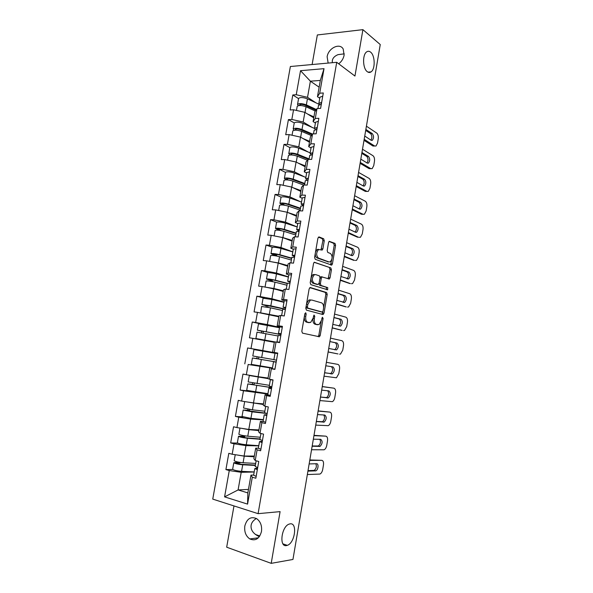 <?xml version="1.0" encoding="UTF-8"?>
<svg xmlns="http://www.w3.org/2000/svg" width="593" height="593" viewBox="0 0 593 593"><rect width="100%" height="100%" fill="white"/><g stroke="black" fill="none" stroke-linecap="round" stroke-linejoin="round"><path stroke-width="0.89" d="M290.17 523.849C297.671 522.47 294.958 542.995 287.316 545.352L286.463 545.582C278.873 547.332 281.453 526.51 289.11 524.116L290.17 523.849M370.603 52.132C375.147 55.468 375.413 69.285 371.018 71.894C369.795 72.709 368.549 72.642 367.267 71.679C362.694 68.595 362.279 54.526 366.711 51.85C367.994 50.991 369.291 51.08 370.603 52.132M305.706 312.741L304.846 313.727L301.815 331.272L302.482 333.14L319.434 336.772L320.205 335.43L323.103 318.448L322.384 317.218L321.488 320.331L319.071 324.556L316.395 324.415C314.698 323.674 314.023 321.71 314.386 318.523L314.764 316.291L314.016 315.039L313.104 318.196L310.65 322.459L307.863 322.325C306.107 321.569 305.41 319.568 305.773 316.328L306.166 314.068L305.706 312.741M332.265 62.71L332.317 60.664C332.732 58.055 334.63 56.046 337.995 54.652L344.274 53.844M328.151 63.08L327.136 56.772C328.277 48.159 339.693 42.518 343.191 48.997L344.118 55.134C343.406 58.692 341.605 61.576 338.707 63.799M259.341 536.687C253.263 533.796 250.528 529.979 251.128 525.235C251.543 522.626 253.293 520.38 256.384 518.49M261.469 531.536C259.393 538.807 255.501 541.276 249.794 538.933C245.799 536.057 244.146 531.728 244.835 525.932C246.94 518.586 250.898 516.162 256.695 518.682C260.542 521.566 262.128 525.85 261.469 531.536M324.275 240.751L323.659 238.786L319.101 236.926L317.907 238.178L314.594 257.34L315.239 259.304L331.746 265.093L332.421 263.878L335.586 245.324L335.001 243.412L329.219 241.307L328.566 242.485L327.188 250.52L327.796 252.455L330.442 253.47C332.717 256.02 332.651 258.8 330.249 261.809L328.989 261.95L318.434 258.059C316.062 255.509 316.099 252.677 318.552 249.564L322.214 250.053L322.881 248.852L324.275 240.751L322.903 240.662L322.281 238.697L318.397 237.118M354.948 76.052L362.916 29.65L380.254 44.549L292.949 559.458L271.209 563.35L280.096 511.626L258.088 513.664L336.72 62.302L354.948 76.052M310.361 287.516L309.146 288.865L305.795 308.249L306.455 310.146L322.851 314.512L324.008 313.148L327.21 294.395L326.602 292.534L310.146 287.486M310.206 282.72L313.541 263.448L314.238 262.21L330.812 267.903L331.413 269.793L330.049 277.769L329.36 278.999L322.006 276.953L321.31 278.199L320.383 283.58L321.006 285.478L327.721 287.62L327.647 289.799L310.858 284.647L310.206 282.72M258.088 513.664L212.746 499.106L290.377 66.512L336.72 62.302M298.561 98.631L292.809 94.962L290.133 109.957L293.557 109.779L304.869 112.344L313.749 117.859M292.809 94.962L296.241 94.739L300.525 70.693L324.023 68.662L319.709 93.205L323.304 92.975L320.605 108.378L317.018 108.571L315.276 118.459L318.871 118.303L316.151 133.803L312.57 133.907L310.821 143.854L314.409 143.78L311.673 159.369L308.093 159.391L306.336 169.398L309.917 169.405L307.174 185.083L303.594 185.031L301.83 195.09L305.402 195.179L302.645 210.952L299.065 210.811L297.286 220.937L300.866 221.107L298.086 236.97L294.513 236.748L292.727 246.933L296.292 247.185L293.498 263.144L289.933 262.84L288.139 273.084L291.704 273.425L288.887 289.473L285.329 289.08L283.521 299.383L287.079 299.813L284.255 315.958L280.697 315.483L278.873 325.846L282.431 326.358L279.585 342.598L276.034 342.035L274.203 352.464L277.754 353.065L274.893 369.402L271.342 368.75L269.504 379.238L273.047 379.928L270.171 396.369L266.628 395.62L264.774 406.175L268.318 406.954L265.419 423.491L261.876 422.653L260.016 433.268L263.551 434.143L260.638 450.776L257.103 449.85L255.227 460.531L258.763 461.495L255.835 478.232L252.299 477.209L247.577 504.117L224.577 496.867L229.269 470.553L241.21 472.31L254.182 472.006M232.775 469.456L225.911 469.589L229.269 470.553M225.911 469.589L228.809 453.326L232.174 454.245L234.035 443.801L245.932 445.617L258.77 445.877M237.704 443.09L230.67 442.919L234.035 443.801M230.67 442.919L233.553 426.76L236.926 427.583L238.771 417.205L250.624 419.081L263.329 419.888M242.96 416.909L235.406 416.412L238.771 417.205M235.406 416.412L238.275 400.342L241.647 401.083L243.486 390.765L267.858 394.056M249.631 391.091L240.113 390.053L243.486 390.765M240.113 390.053L242.967 374.079L246.34 374.732L248.171 364.473L272.387 368.231M272.417 368.06L248.171 364.473M244.79 363.85L247.629 347.965L251.009 348.543L252.826 338.336L274.307 342.317M263.396 324.49L252.262 322.006L249.445 337.802L252.826 338.336M252.262 322.006L255.65 322.496L257.458 312.355L278.792 316.81M264.434 298.22L256.873 296.196L254.071 311.896L257.458 312.355M256.873 296.196L260.26 296.604L262.062 286.523L273.684 288.695L283.246 291.452M268.14 272.624L261.454 270.541L258.667 286.145L262.062 286.523M261.454 270.541L264.849 270.86L266.635 260.838L278.213 263.07L287.679 266.227M272.343 247.288L266.012 245.028L263.24 260.542L266.635 260.838M266.012 245.028L269.415 245.265L271.186 235.302L282.72 237.585L292.082 241.151M276.679 222.13L270.541 219.655L267.784 235.087L271.186 235.302M270.541 219.655L273.944 219.818L275.715 209.907L287.205 212.25L296.463 216.215M281.067 197.135L275.048 194.43L272.306 209.774L275.715 209.907M275.048 194.43L278.458 194.519L280.215 184.66L291.66 187.062L300.821 191.42M285.448 172.393L279.525 169.353L276.805 184.608L280.215 184.66M279.525 169.353L282.943 169.361L284.684 159.561L296.085 162.015L305.158 166.759M289.851 147.605L283.98 144.418L281.275 159.584L284.684 159.561M283.98 144.418L287.397 144.344L289.132 134.596L300.495 137.109L309.464 142.238M314.46 128.429L303.09 123.411C298.731 121.943 295.781 121.78 294.247 122.921L288.406 119.616L285.715 134.7L289.132 134.596M288.406 119.616L291.83 119.467L293.557 109.779M315.409 123.025L313.089 121.609L314.801 111.855L317.018 108.571M304.869 112.344L303.164 122.01L312.088 127.384M313.089 121.609L315.276 118.459M291.83 119.467L303.164 122.01M311.036 147.968L308.694 146.649L310.413 136.835L312.57 133.907M300.495 137.109L298.776 146.827L308.182 152.03M308.694 146.649L310.821 143.854M287.397 144.344L298.776 146.827M306.633 173.045L304.268 171.829L306.003 161.963L308.093 159.391M296.085 162.015L294.358 171.792L304.372 176.847M304.268 171.829L306.336 169.398M282.943 169.361L294.358 171.792M302.208 198.27L299.813 197.158L301.555 187.232L303.594 185.031M291.66 187.062L289.918 196.891L300.718 201.828M299.813 197.158L301.83 195.09M278.458 194.519L289.918 196.891M297.76 223.635L295.336 222.627L297.093 212.65L299.065 210.811M287.205 212.25L285.455 222.138L297.175 226.941M295.336 222.627L297.286 220.937M273.944 219.818L285.455 222.138M293.283 249.149L290.837 248.252L292.601 238.216L294.513 236.748M282.72 237.585L280.963 247.533L292.809 251.832M290.837 248.252L292.727 246.933M269.415 245.265L280.963 247.533M291.459 274.811L288.776 274.811L286.308 274.025L288.079 263.929L289.933 262.84M278.213 263.07L276.449 273.069L288.42 276.857M286.308 274.025L288.139 273.084M264.849 270.86L276.449 273.069M284.618 300.725L281.749 299.939L283.536 289.792L285.329 289.08M273.684 288.695L271.905 298.761L284.003 302.022M281.749 299.939L283.521 299.383M260.26 296.604L271.905 298.761M282.29 327.166L277.168 326.017L278.969 315.802L280.697 315.483M269.126 314.475L267.332 324.593L279.562 327.336M277.168 326.017L278.873 325.846M255.65 322.496L267.332 324.593M277.732 353.169L272.565 352.235L274.366 341.968L276.034 342.035M264.537 340.397L262.736 350.574L277.717 353.258M272.565 352.235L274.203 352.464M251.009 348.543L262.736 350.574M274.952 369.068L271.342 368.75M269.504 379.238L267.925 378.616L269.741 368.283M259.927 366.474L258.118 376.711L268.029 378.045M246.34 374.732L258.118 376.711M269.237 395.197L265.093 394.753L266.628 395.62M264.774 406.175L263.262 405.152L265.093 394.753M255.286 392.699L253.47 403.003L263.485 403.9M241.647 401.083L253.47 403.003M263.203 421.556L260.409 421.386L261.876 422.653M260.016 433.268L258.578 431.837L260.409 421.386M250.624 419.081L248.793 429.443L258.911 429.91M236.926 427.583L248.793 429.443M260.905 449.242L258.363 448.212L255.702 448.167L257.103 449.85M255.227 460.531L253.856 458.685L255.702 448.167M245.932 445.617L244.086 456.039L254.315 456.069M232.174 454.245L244.086 456.039M253.656 475.037L250.972 475.119L252.299 477.209M241.21 472.31L238.089 489.937L247.844 492.909L250.972 475.119M248.46 489.403L238.089 489.937L224.577 496.867M247.844 492.909L247.577 504.117M233.983 505.925L226.682 547.198L271.209 563.35M362.916 29.65L317.344 34.957L312.111 64.541M319.76 98.23L317.463 96.711L320.324 80.426L310.384 81.189L307.53 97.326L316.054 102.878M319.138 87.178L310.384 81.189L300.525 70.693M317.463 96.711L319.709 93.205M320.324 80.426L324.023 68.662M296.241 94.739L307.53 97.326M277.702 353.354L247.629 347.965M304.305 316.884C304.179 319.768 304.906 321.517 306.492 322.14L307.863 322.325M308.249 322.533L306.492 322.14M312.926 318.997C312.785 321.873 313.482 323.615 315.039 324.23L316.395 324.415M316.729 324.608L315.039 324.23M318.004 336.602L318.849 335.23L321.184 321.569M323.593 307.463L325.853 294.239L325.246 292.386L309.805 287.62M321.932 314.268L322.889 311.614M307.426 306.796L307.878 308.123L322.258 312.014L323.074 311.066L323.467 308.745C323.83 305.61 323.17 303.638 321.502 302.83L311.71 300.021L310.228 300.228L307.834 304.417L307.426 306.796L306.077 306.625M306.018 306.966L306.507 307.952L307.878 308.123M320.998 311.851L306.507 307.952M310.339 299.858L308.849 300.065L306.611 303.527M314.105 262.299L330.812 267.903M328.122 278.792L330.056 269.674L329.456 267.784M321.532 276.909L320.643 276.82L320.079 277.554M318.982 283.684L319.634 285.337L327.721 287.62M326.432 289.554L326.365 287.479M315.632 274.596L314.327 274.759C311.77 277.924 311.71 280.771 314.134 283.284L317.944 284.499L319.123 283.172L320.05 277.783L319.427 275.871L315.632 274.596M314.26 274.463L312.948 274.626C310.391 277.791 310.332 280.63 312.763 283.143L314.134 283.284M316.795 284.381L312.763 283.143M320.998 249.838L322.903 240.662M318.552 249.327L317.173 249.468L315.506 252.069M315.283 253.389C315.187 255.776 315.78 257.295 317.062 257.955L318.434 258.059M328.374 261.898L317.062 257.955M332.147 257.414L334.23 245.235L333.637 243.323L329.041 241.447M330.538 264.871L331.761 259.69M238.638 462.155L233.805 462.725C235.036 463.637 238.008 464.319 242.722 464.779L255.338 465.446M255.405 465.06L241.388 464.319L235.992 463.074L240.432 462.458M232.656 469.204L232.641 469.271C233.864 470.219 236.837 470.916 241.559 471.353L254.197 471.932M234.183 460.628L234.168 460.687C235.399 461.584 238.371 462.266 243.086 462.733L255.694 463.422M237.282 455.016L244.242 456.173L254.189 456.788M254.256 456.432L248.133 456.047M257.696 467.588L255.16 466.439M315.832 463.733C316.862 466.357 316.306 468.581 314.179 470.405L308.012 470.634M309.82 459.946L321.717 460.331L309.746 460.39M257.332 469.678L254.782 468.581L257.629 467.988M256.154 476.394L253.626 475.193M257.488 468.752L257.006 468.944L257.406 469.233M321.717 460.331C323.207 460.605 323.793 462.155 323.467 464.964L322.711 469.456C322.229 471.828 321.302 473.37 319.938 474.066L307.344 474.548M309.146 463.926L316.61 463.726C318.923 463.518 318.211 470.079 315.839 470.849L308.456 471.109M243.53 435.618L242.826 436.233L238.505 436.307C239.757 437.056 242.73 437.701 247.414 438.234L259.934 439.25M259.979 438.961L246.073 437.827L240.676 436.663L244.494 436.656L245.243 435.899M237.356 442.763L237.348 442.815C238.594 443.601 241.566 444.253 246.258 444.772L258.8 445.699M238.875 434.239L238.868 434.284C240.121 435.017 243.093 435.655 247.77 436.203L260.283 437.241M240.869 428.205L248.927 429.68L258.8 430.57M258.844 430.31L249.786 429.488M248.119 429.339L243.545 428.62M248.252 409.2L247.444 410.223L243.174 410.045L252.077 411.846L266.709 413.454M265.316 413.099L245.346 410.4L249.327 410.564L249.935 409.481M242.033 416.479L250.928 418.347L263.374 419.622M243.538 407.999L252.44 409.83L264.849 411.216M243.538 408.028L244.687 401.572L263.381 404.508M263.411 404.337L246.844 401.928M252.826 382.922L252.262 384.316L247.822 383.93L271.69 387.681M271.705 387.577L249.979 384.294L253.937 384.657L254.486 383.204M267.947 378.512L251.476 375.88L268.021 378.067M255.798 376.325L249.319 375.51L267.932 378.586M246.681 390.342L267.925 393.693M249.319 375.51L248.178 381.929L269.392 385.331M257.125 356.749L256.843 358.602L252.44 357.972L276.182 362.012M276.19 361.997L254.59 358.342L258.518 358.898L258.793 357.038M251.306 364.361L272.446 367.912M275.019 353.272L253.93 349.596L252.796 355.978L273.907 359.603M279.496 327.721L258.511 323.837L257.384 330.182L261.476 331.109L261.646 332.821M263.292 333.11L263.151 331.361L259.526 330.553L280.986 334.608M275.196 341.998L258.044 338.892L274.337 342.124M274.329 342.191L255.902 338.514L275.545 342.013M255.902 338.514L257.028 332.162L278.05 335.972M257.384 330.182L281 334.526M262.44 440.488L259.882 439.517M319.842 439.294C320.983 441.852 320.494 444.09 318.367 445.995L312.192 445.973M313.993 435.344L325.779 436.151L313.942 435.67M262.076 442.563L259.512 441.629L262.299 441.288M262.202 441.867L261.728 441.993L262.136 442.23M325.779 436.151C327.262 436.492 327.84 438.064 327.514 440.873L326.765 445.343C326.298 447.626 325.416 449.116 324.104 449.798L311.555 449.753M313.341 439.191L320.724 439.324C322.777 441.229 322.548 443.594 320.027 446.403L312.148 446.225M267.161 413.551L264.574 412.78L265.701 406.375M323.8 414.967C325.09 417.45 324.66 419.703 322.525 421.712L316.351 421.453M318.144 410.882L329.827 412.098L318.107 411.09M266.798 415.619L264.219 414.833L266.954 414.744M265.634 422.253L263.062 421.393M266.88 415.144L266.42 415.204L266.835 415.389M329.827 412.098C331.287 412.506 331.858 414.107 331.539 416.909L330.79 421.349C330.353 423.558 329.5 424.996 328.24 425.67L315.735 425.099M317.514 414.589L324.823 415.048C326.839 416.99 326.632 419.333 324.193 422.083L316.328 421.586M271.846 386.777L269.244 386.154L270.393 379.609L272.15 379.75M273.002 380.195L270.393 379.609M273.032 380.002L272.587 379.98L273.017 380.106M327.692 390.757C329.167 393.129 328.826 395.398 326.669 397.569L320.487 397.058M322.266 386.54L333.852 388.17L322.251 386.643M271.49 388.83L268.888 388.2L271.572 388.356M270.334 395.427L267.739 394.76L268.888 388.2M271.535 388.571L271.083 388.571L271.512 388.704M333.852 388.17C335.297 388.645 335.86 390.283 335.542 393.07L334.8 397.488C334.378 399.615 333.562 401.009 332.362 401.669L319.894 400.571M321.665 390.12L328.893 390.906C330.879 392.87 330.686 395.205 328.337 397.903L320.479 397.08M276.508 360.159L273.892 359.684L275.033 353.176L277.657 353.613M331.331 366.615C333.229 368.661 333.044 370.973 330.783 373.553L324.831 372.834M276.153 362.197L273.536 361.715L276.168 362.123M276.16 362.16L275.723 362.093L276.153 362.182M326.372 362.323L337.854 364.376C339.292 364.917 339.848 366.578 339.53 369.357L338.788 373.753L336.446 377.793L324.023 376.177M325.787 365.785L332.947 366.897C334.889 368.883 334.726 371.203 332.451 373.849L324.616 372.708M281.141 333.696L278.502 333.377L281.082 334.037M282.283 327.188L279.637 326.921M281.112 333.881L280.689 333.755L281.126 333.785M329.916 341.575L335.304 342.754C337.224 344.77 337.076 347.075 334.875 349.662L334.526 349.781M338.003 353.939L328.137 351.916M328.129 351.983L337.906 353.925M280.793 335.727L278.147 335.408M279.644 342.243L277.013 341.872L279.607 342.465M279.629 342.361L279.199 342.257L279.637 342.302M330.479 338.136L341.842 340.701C343.258 341.301 343.807 342.991 343.488 345.763L342.754 350.144L340.515 354.051L339.574 354.191M329.893 341.583L336.98 343.013C338.885 345.03 338.744 347.335 336.542 349.929L328.722 348.469M263.062 298.249L261.943 304.528L265.983 305.691L266.361 307.018M268.006 307.315L267.665 305.906L264.078 304.906L285.411 309.324M260.661 312.934L261.595 306.492L270.475 307.811L282.513 310.524M260.468 312.815L278.888 316.239M278.866 316.38L263.099 313.378M261.943 304.528L270.831 305.84L285.441 309.161M263.07 298.22L271.95 299.502L283.958 302.311M285.752 307.389L283.098 307.211L285.626 308.123M286.886 300.925L284.225 300.784L283.098 307.211M285.685 307.789L285.27 307.604L285.715 307.582M333.955 317.603L339.315 319.034C341.197 321.072 341.071 323.37 338.944 325.905L338.766 325.98M342.154 330.375L332.228 327.788M332.199 327.959L341.879 330.338M285.396 309.413L282.735 309.249M284.262 315.891L281.853 315.639M334.556 314.082L345.801 317.151C347.201 317.818 347.743 319.538 347.431 322.303L346.697 326.654L344.555 330.434L343.547 330.568M333.978 317.507L340.982 319.249C342.865 321.295 342.739 323.593 340.612 326.135L332.814 324.356M267.591 272.787L266.479 279.021L270.467 280.422L270.912 281.341M272.58 281.645L272.15 280.593L268.607 279.407L273.981 280.133L287.249 283.528M266.124 281.015L266.131 280.978C267.532 280.771 270.49 281.171 275.011 282.179L286.953 285.211M265.575 287.175L273.892 288.494L283.358 290.829M283.313 291.052L267.917 287.62M266.479 279.021C267.88 278.799 270.838 279.199 275.36 280.215L287.294 283.276M267.599 272.75C269 272.491 271.965 272.876 276.471 273.914L288.383 277.05M290.333 281.238L287.657 281.208L290.14 282.35M287.657 281.208L288.769 274.856M290.229 281.845L289.829 281.601L290.281 281.527M337.995 293.772L343.303 295.433C345.148 297.501 345.044 299.784 342.984 302.282L342.924 302.311M346.275 306.929L336.298 303.786M336.253 304.068L345.83 306.877M289.977 283.246L287.301 283.246M338.61 290.155L349.744 293.72C351.13 294.454 351.664 296.204 351.352 298.954L350.626 303.29L348.573 306.952L347.498 307.078M338.032 293.557L344.97 295.618C346.816 297.693 346.712 299.976 344.652 302.474L336.876 300.369M272.091 247.474L270.994 253.656L275.308 255.791M277.027 256.102L276.605 255.427L273.114 254.049L278.488 254.701L291.652 258.459M270.638 255.657L270.645 255.605C272.068 255.242 275.026 255.605 279.518 256.687L291.371 260.045M271.246 261.728L278.406 262.966L287.798 265.56M287.738 265.872L281.238 264.078M270.994 253.656C272.417 253.285 275.374 253.648 279.866 254.738L291.712 258.118M272.098 247.422C273.529 247.014 276.486 247.363 280.971 248.467L292.794 251.929M294.884 255.242L292.193 255.353L294.625 256.725M296.003 248.845L293.298 249.053M294.743 256.05L294.358 255.746L294.817 255.627M342.02 270.06L347.268 271.957C349.077 274.033 348.995 276.301 347.024 278.769M350.374 283.595L340.345 279.911M340.286 280.304L349.766 283.536M294.536 257.236L291.838 257.392M342.65 266.353L353.665 270.423C355.037 271.216 355.563 272.988 355.251 275.738L354.525 280.044L352.568 283.587L351.427 283.699M342.576 269.8L348.943 272.105C350.752 274.211 350.663 276.486 348.677 278.94L340.923 276.516M276.568 222.308L275.478 228.438L279.444 230.351M281.327 230.677L277.591 228.839C278.465 228.52 280.259 228.72 282.957 229.424L296.026 233.531M275.122 230.44L275.13 230.373C276.575 229.862 279.533 230.188 284.003 231.344L295.759 235.021M276.864 236.422L282.898 237.585L292.208 240.432M292.141 240.832L287.612 239.446M275.478 228.438C276.924 227.92 279.881 228.238 284.344 229.402L296.1 233.101M276.583 222.242C278.035 221.678 280.986 221.99 285.448 223.176L297.175 226.956M299.413 229.395L296.708 229.647L299.087 231.248M300.525 223.035L297.797 223.398M299.235 230.41L298.857 230.04L299.324 229.876M346.015 246.473L351.212 248.608C352.968 250.646 352.924 252.892 351.086 255.353M354.444 260.379L344.377 256.169M344.288 256.665L353.673 260.32M299.065 231.374L296.344 231.685M346.66 242.678L357.564 247.237C358.921 248.096 359.447 249.89 359.128 252.633L358.409 256.917L356.534 260.349L355.34 260.446M346.09 246.051L352.887 248.719C354.658 250.854 354.592 253.122 352.672 255.524L351.723 255.605L344.948 252.788M300.369 208.743L287.412 204.281C284.722 203.532 282.935 203.362 282.046 203.77L284.87 205.267M282.646 204.97L279.933 203.362C281.408 202.695 284.358 202.976 288.798 204.214L300.458 208.232M279.577 205.363L279.592 205.289C281.06 204.629 284.017 204.919 288.457 206.149L300.125 210.137M282.453 211.286L286.723 212.153M287.724 212.472L296.604 215.444M296.515 215.934L293.231 214.836M281.015 197.284L281.03 197.202C282.505 196.491 285.463 196.765 289.895 198.018L301.533 202.117M303.912 203.696L301.185 204.088L303.105 205.645M305.017 197.373L302.274 197.892M303.698 204.911L303.334 204.489L303.809 204.274M349.996 223.012L355.133 225.377C356.845 227.386 356.83 229.617 355.111 232.063M358.491 237.274L348.38 232.552M348.276 233.153L357.564 237.222M303.564 205.667L300.829 206.127M350.656 219.128L361.441 224.176C362.79 225.095 363.301 226.919 362.99 229.654L362.271 233.916L360.477 237.237L359.232 237.319M350.085 222.486L356.808 225.459C358.557 227.616 358.498 229.876 356.645 232.241L355.659 232.308L348.951 229.187M304.698 184.089L291.83 179.286C289.162 178.493 287.375 178.345 286.471 178.841L288.25 180.005M286.286 179.857L284.373 178.434C285.863 177.611 288.813 177.856 293.224 179.168L304.802 183.496M284.017 180.435L284.032 180.346C285.522 179.538 288.472 179.783 292.89 181.087L303.564 185.06M288.45 186.387L289.755 186.662M293.001 187.699L300.97 190.605M300.866 191.168L298.449 190.286M284.373 178.434L285.463 172.304C286.96 171.444 289.91 171.681 294.313 173.008L305.869 177.418M308.39 178.145L305.647 178.671L307.085 180.102M309.487 171.859L306.722 172.526M308.138 179.56L307.782 179.079L308.271 178.819M353.954 199.678L359.039 202.265C360.7 204.259 360.722 206.468 359.099 208.899M362.516 214.281L361.433 214.243L363.101 214.31L352.361 209.055M352.242 209.759L361.433 214.243M308.041 180.102L305.284 180.717M354.629 195.705L365.303 201.235C366.63 202.213 367.141 204.066 366.83 206.787L366.118 211.026L364.399 214.243L363.101 214.31M354.058 199.04L360.714 202.317C362.427 204.503 362.382 206.757 360.596 209.077L359.566 209.129L352.931 205.712M308.538 159.391L296.233 154.432C293.579 153.594 291.793 153.468 290.874 154.054L291.971 154.981M290.17 154.943L288.784 153.639C290.296 152.675 293.246 152.883 297.634 154.262L309.116 158.902M288.42 155.648L288.443 155.544C289.955 154.588 292.905 154.803 297.293 156.174L307.404 160.236M298.027 163.031L305.306 165.899M305.195 166.544L303.401 165.84M289.844 147.65L289.866 147.538C291.385 146.545 294.336 146.738 298.716 148.139L310.176 152.853M312.837 152.742L310.08 153.409L311.184 154.736M313.927 146.493L311.147 147.309M312.555 154.35L312.207 153.817L312.704 153.513M357.89 176.462L362.923 179.279C364.539 181.25 364.584 183.445 363.064 185.854M366.511 191.406L365.288 191.383L366.956 191.413L356.326 185.683M356.185 186.491L365.288 191.383M312.496 154.691L309.716 155.455M358.572 172.407L369.142 178.411C370.462 179.449 370.959 181.325 370.647 184.045L369.943 188.263L368.297 191.376L366.956 191.413M358.016 175.728L364.599 179.294C366.281 181.51 366.252 183.756 364.517 186.039L363.457 186.069L356.89 182.355M312.014 134.655L300.607 129.719C297.968 128.837 296.181 128.733 295.247 129.407L295.863 130.149M294.187 130.215L293.164 128.985C294.699 127.88 297.649 128.051 302.007 129.504L312.474 134.04M292.809 130.994L292.831 130.875C294.365 129.778 297.308 129.956 301.674 131.401L311.347 135.575M302.867 138.465L309.628 141.334M309.494 142.061L308.175 141.505M317.262 127.488L314.483 128.288L315.35 129.548M318.345 121.276L315.55 122.24M316.944 129.289L316.61 128.703L317.107 128.347M361.804 153.372L366.785 156.411C368.357 158.375 368.423 160.547 367 162.934M370.477 168.642L369.113 168.642L370.788 168.642L360.262 162.438M360.114 163.349L369.113 168.642M316.921 129.422L314.127 130.341M362.508 149.228L372.96 155.7C374.265 156.797 374.761 158.702 374.45 161.415L373.746 165.61L372.174 168.627L370.788 168.642M361.945 152.534L368.468 156.396C370.114 158.635 370.099 160.881 368.423 163.127L367.326 163.134L360.826 159.132M297.167 106.481L297.189 106.347C298.746 105.109 301.696 105.25 306.032 106.762L315.335 111.061M307.574 114.019L313.919 116.903M313.779 117.71L312.83 117.281M298.286 105.658L297.523 104.472C299.08 103.219 302.03 103.352 306.366 104.879L316.373 109.52M298.575 98.571L298.598 98.438C300.162 97.156 303.105 97.282 307.433 98.823L319.538 104.524L318.871 103.308L319.923 97.311M315.913 110.209L304.958 105.139C302.334 104.22 300.547 104.138 299.606 104.894L299.902 105.487M321.658 102.374L318.871 103.308M322.74 96.199L319.946 97.17M321.243 104.301L320.983 103.731L321.488 103.33M365.696 130.401L370.625 133.662C372.159 135.612 372.248 137.776 370.907 140.141M374.657 146.026L372.923 146.019L374.598 145.989L364.184 139.311M364.013 140.326L372.923 146.019M321.317 104.301L318.508 105.361M366.415 126.176L376.763 133.114C378.052 134.27 378.542 136.197 378.23 138.903L377.533 143.076L376.021 146.004L374.598 145.989M365.859 129.459L372.308 133.61C373.924 135.886 373.924 138.125 372.3 140.333L371.181 140.319L364.747 136.019M304.431 316.151L305.773 316.328M307.893 322.481L309.257 322.674M313.46 316.121L314.764 316.291M313.074 318.345L314.386 318.523M316.388 324.564L317.752 324.749M321.836 318.285L323.103 318.448M318.849 335.23L320.205 335.43M304.824 313.89L306.166 314.068M325.246 292.386L326.602 292.534M325.853 294.239L327.21 294.395M322.651 312.978L324.008 313.148M320.902 311.844L322.258 312.014M306.485 304.253L307.834 304.417M330.056 269.674L331.413 269.793M328.692 277.635L330.049 277.769M321.109 276.761L322.236 276.872M319.998 278.073L321.31 278.199M319.064 283.447L320.383 283.58M319.634 285.337L321.006 285.478M316.573 284.358L317.944 284.499M321.51 248.749L322.881 248.852M327.632 261.839L328.989 261.95M333.637 243.323L335.001 243.412M334.23 245.235L335.586 245.324M331.064 263.766L332.421 263.878M322.281 238.697L323.659 238.786M239.854 462.859L238.186 462.399M236.763 462.888L236.659 463.459M242.722 464.779L241.559 471.353M244.242 456.173L243.086 462.733M257.266 469.167L257.332 468.774M315.387 470.946L313.727 470.501M244.494 436.656L242.826 436.233M241.44 436.552L241.366 436.982M247.414 438.234L246.258 444.772M248.927 429.68L247.77 436.203M249.112 410.601L247.444 410.223M252.077 411.846L250.928 418.347M253.582 403.344L252.44 409.83M253.7 384.694L252.032 384.353M256.717 385.613L255.576 392.077M258.214 377.155L257.073 383.604M258.266 358.935L256.591 358.639M261.335 359.528L260.194 365.955M262.818 351.123L261.683 357.535M261.476 331.109L263.151 331.361M265.916 333.6L264.789 339.982M267.399 325.238L266.272 331.613M312.652 446.359L312.185 446.247M319.516 446.507L317.848 446.099M323.615 422.194L321.955 421.823M327.699 398.014L326.031 397.681M331.754 373.961L330.086 373.664M336.98 343.013L335.304 342.754M265.983 305.691L267.665 305.906M270.475 307.811L269.355 314.164M271.95 299.502L270.831 305.84M340.982 319.249L339.315 319.034M270.467 280.422L272.15 280.593M269.348 279.355L269.281 279.733M275.011 282.179L273.892 288.494M276.471 273.914L275.36 280.215M338.544 293.594L338.121 293.55M344.97 295.618L343.303 295.433M274.922 255.294L276.605 255.427M273.855 253.937L273.766 254.449M279.518 256.687L278.406 262.966M280.971 248.467L279.866 254.738M348.943 272.105L347.268 271.957M279.355 230.306L281.038 230.403M278.347 228.668L278.228 229.306M284.003 231.344L282.898 237.585M285.448 223.176L284.344 229.402M299.094 230.329L299.176 229.899M346.586 246.132L346.082 246.095M352.887 248.719L351.212 248.608M282.802 203.54L282.668 204.303M288.457 206.149L287.36 212.324M289.895 198.018L288.798 204.214M303.564 204.822L303.653 204.303M350.574 222.583L350.07 222.56M356.808 225.459L355.133 225.377M287.242 178.56L287.086 179.442M292.89 181.087L291.815 187.136M294.313 173.008L293.224 179.168M308.004 179.457L308.115 178.864M354.547 199.166L354.043 199.152M360.714 202.317L359.039 202.265M291.652 153.713L291.474 154.721M297.293 156.174L296.248 162.097M298.716 148.139L297.634 154.262M312.422 154.247L312.541 153.557M358.491 175.869L357.987 175.869M364.599 179.294L362.923 179.279M296.033 129.007L295.84 130.134M301.674 131.401L300.651 137.198M303.09 123.411L302.007 129.504M316.818 129.17L316.951 128.407M362.419 152.697L361.915 152.705M368.468 156.396L366.785 156.411M300.399 104.442L300.214 105.495M306.032 106.762L305.024 112.44M307.433 98.823L306.366 104.879M321.184 104.242L321.332 103.397M366.326 129.645L365.822 129.659M372.308 133.61L370.625 133.662M287.316 545.352L282.987 543.877M259.823 535.968L255.353 534.449M371.018 71.894L367.986 72.138M249.794 538.933L258.385 537.799M318.078 336.572L319.434 336.772M322.036 314.29L323.267 314.453M308.849 300.065L310.228 300.228M328.5 278.918L329.36 278.999M320.643 276.82L322.006 276.953M327.002 289.732L327.647 289.799M312.948 274.626L314.327 274.759M321.421 250.001L322.214 250.053M317.173 249.468L318.552 249.564M330.968 265.027L331.746 265.093M240.017 462.829L238.356 462.362M233.805 462.725L232.641 469.271M235.236 454.705L234.168 460.687M255.153 466.506L256.154 460.783M253.611 475.26L254.782 468.581M315.839 470.849L314.179 470.405M244.687 436.618L243.019 436.196M238.505 436.307L237.348 442.815M239.972 428.064L238.868 434.284M249.327 410.564L247.652 410.178M243.174 410.045L242.026 416.516M253.937 384.657L252.262 384.316M247.822 383.93L246.681 390.364M258.518 358.898L256.843 358.602M252.44 357.972L251.299 364.361M259.875 439.561L260.942 433.498M258.348 448.264L259.512 441.629M320.027 446.403L318.367 445.995M263.055 421.43L264.219 414.833M324.193 422.083L322.525 421.712M328.337 397.903L326.669 397.569M272.387 368.238L273.536 361.715M332.451 373.849L330.783 373.553M278.502 333.377L279.644 326.906M277.013 341.872L278.154 335.393M336.542 349.929L334.875 349.662M281.623 315.602L282.742 309.22M340.612 326.135L338.944 325.905M266.131 280.978L265.049 287.079M286.256 289.184L287.308 283.202M344.652 302.474L342.984 302.282M270.645 255.605L269.615 261.409M292.193 255.353L293.313 248.993M290.866 262.921L291.845 257.332M348.677 278.94L347.075 278.784M275.13 230.373L274.151 235.888M296.708 229.647L297.812 223.324M295.447 236.807L296.359 231.618M352.672 255.524L351.264 255.42M279.592 205.289L278.666 210.508M281.03 197.202L279.933 203.362M301.185 204.088L302.289 197.803M299.999 210.849L300.844 206.045M356.645 232.241L355.355 232.167M284.032 180.346L283.15 185.275M305.647 178.671L306.744 172.422M304.528 185.046L305.306 180.62M360.596 209.077L359.38 209.04M288.443 155.544L287.612 160.192M289.866 147.538L288.784 153.639M310.08 153.409L311.169 147.197M309.027 159.384L309.739 155.344M364.517 186.039L363.368 186.024M292.831 130.875L292.053 135.241M294.247 122.921L293.164 128.985M314.483 128.288L315.572 122.106M313.504 133.877L314.149 130.215M368.423 163.127L367.319 163.127M297.189 106.347L296.463 110.439M298.598 98.438L297.523 104.472M317.952 108.519L318.53 105.228M372.3 140.333L371.24 140.356"/></g></svg>
